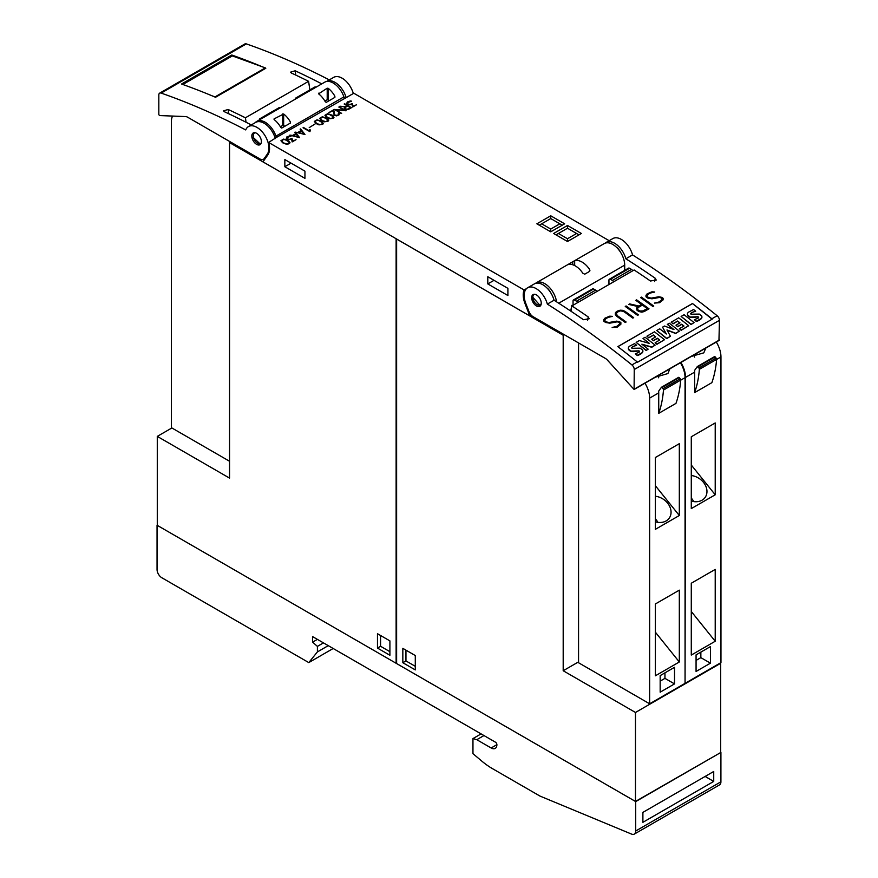<?xml version="1.0" encoding="UTF-8"?>
<svg xmlns="http://www.w3.org/2000/svg" width="878" height="878" viewBox="0 0 878 878"><rect width="100%" height="100%" fill="white"/><g stroke="black" fill="none" stroke-linecap="round" stroke-linejoin="round"><path stroke-width="1.32" d="M533.615 294.36L532.65 297.093L540.42 305.84M541.177 304.161A6.772 3.907 60 0 1 539.86 306.301A6.772 3.907 60 0 1 534.241 304.051A6.772 3.907 60 0 1 531.761 296.72A6.772 3.907 60 0 1 533.089 294.58A6.772 3.907 60 0 1 538.697 296.841A6.772 3.907 60 0 1 541.177 304.161M547.345 304.095A812.326 468.995 60 0 1 631.94 364.93A4.061 2.349 60 0 1 634.245 369.517L634.103 389.481L607.444 360.145A6.772 3.907 -120 0 0 605.425 358.454L533.078 316.684A6.772 3.907 60 0 1 528.94 311.525L525.757 303.338A16.923 9.768 60 0 1 524.901 300.726A16.923 9.768 60 0 1 527.656 287.754A16.923 9.768 60 0 1 547.345 304.095L554.051 300.232A16.923 9.768 -120 0 0 534.362 283.89L527.656 287.754M718.961 340.258L719.455 320.327A4.061 2.349 -120 0 0 717.139 315.74A812.326 468.995 -120 0 0 632.544 254.905L625.849 258.78A812.326 468.995 60 0 1 655.24 278.249L656.206 280.06L650.444 281.004A812.326 468.995 -120 0 0 634.135 269.985L571.918 305.917A812.326 468.995 60 0 1 588.227 316.936L589.193 318.747L583.431 319.702A812.326 468.995 -120 0 0 554.051 300.232M692.468 303.525A812.326 468.995 60 0 1 711.871 318.78A4.061 2.349 60 0 1 712.245 319.12L637.582 362.23A4.061 2.349 -120 0 0 637.198 361.89A812.326 468.995 -120 0 0 617.805 346.634L692.468 303.525L712.124 319.186M617.871 346.678L692.457 303.623M642.345 344.56L651.772 347.271L655.131 345.131A812.326 468.995 -120 0 0 645.1 337.24L643.025 338.436A812.326 468.995 60 0 1 649.38 343.419L639.36 340.543L636.155 342.398A812.326 468.995 60 0 1 646.186 350.289L648.151 349.159A812.326 468.995 -120 0 0 641.873 344.198L651.816 347.04L655.131 345.131M636.155 342.398L646.153 350.52L648.151 349.159M643.025 338.436L648.853 343.265M667.126 330.238L675.643 333.486L679.363 331.138A812.326 468.995 -120 0 0 669.332 323.247L667.346 324.388A812.326 468.995 60 0 1 673.964 329.568L664.503 326.034L662.572 327.154L666.336 334.002A812.326 468.995 -120 0 0 659.707 328.811L656.744 330.512A812.326 468.995 60 0 1 666.775 338.403L670.43 336.296L666.962 329.941L675.676 333.267L679.363 331.138M656.744 330.512L666.731 338.634L670.43 336.296M662.572 327.154L666.04 333.772M667.346 324.388L673.316 329.327M681.108 316.442L691.052 324.531L694.059 322.588A812.326 468.995 -120 0 0 684.083 314.73L681.108 316.442A812.326 468.995 60 0 1 691.096 324.3L694.059 322.588M690.668 313.687A1.065 0.713 -170 0 1 690.712 313.611A4.247 2.864 -170 0 1 691.864 312.645A14.948 10.053 -170 0 1 695.617 311.361L695.65 311.152A812.326 468.995 -120 0 0 693.587 309.539L688.187 312.327L687.441 313.698L687.584 315.015L690.218 317.046L698.098 316.749L698.262 318.034L694.421 319.702A812.326 468.995 60 0 1 696.342 321.238L701.171 318.593L701.928 317.254L701.807 316.058L699.272 314.083L690.975 314.203L690.756 313.402L691.897 312.436L695.65 311.152M694.421 319.702L696.298 321.458A14.026 9.438 10 0 0 701.127 318.824A4.774 3.216 10 0 0 701.884 317.485A4.774 3.216 10 0 0 701.906 317.364M687.43 313.786A5.169 3.479 10 0 0 687.408 313.896A5.169 3.479 10 0 0 687.54 315.213A4.203 2.832 10 0 0 690.174 317.276A6.08 4.094 10 0 0 693.785 317.441L696.43 317.024A3.841 2.579 -170 0 1 698.054 316.98A0.856 0.571 -170 0 1 698.614 317.485A1.701 1.141 -170 0 1 698.625 317.573M679.396 328.657L681.152 330.304L688.725 325.727A812.326 468.995 -120 0 0 678.694 317.836L671.165 322.193A812.326 468.995 60 0 1 673.042 323.653L677.596 321.019A812.326 468.995 60 0 1 679.967 322.874L675.983 325.167A812.326 468.995 60 0 1 677.695 326.517L681.679 324.223A812.326 468.995 60 0 1 683.962 326.023L679.396 328.657A812.326 468.995 60 0 1 681.196 330.084L688.725 325.727M675.983 325.167L677.651 326.748L681.635 324.454L683.764 326.133M671.165 322.193L673.009 323.861L677.564 321.227L679.781 322.972M655.164 342.65L656.92 344.297L664.492 339.72A812.326 468.995 -120 0 0 654.461 331.829L646.921 336.186A812.326 468.995 60 0 1 648.798 337.646L653.364 335.012A812.326 468.995 60 0 1 655.723 336.867L651.739 339.16A812.326 468.995 60 0 1 653.462 340.51L657.435 338.217A812.326 468.995 60 0 1 659.718 340.016L655.164 342.65A812.326 468.995 60 0 1 656.953 344.077L664.492 339.72M651.739 339.16L653.419 340.741L657.402 338.447L659.521 340.126M646.921 336.186L648.765 337.854L653.32 335.22L655.537 336.976M631.622 347.787A1.065 0.713 -170 0 1 631.666 347.699A4.247 2.864 -170 0 1 632.818 346.733A14.948 10.053 -170 0 1 636.561 345.449L636.605 345.241A812.326 468.995 -120 0 0 634.531 343.627L629.142 346.426L628.396 347.787L628.527 349.104L631.172 351.134L639.041 350.838L639.206 352.122L635.365 353.801A812.326 468.995 60 0 1 637.296 355.327L642.125 352.693L642.883 351.343L642.762 350.146L640.216 348.171L631.93 348.292L631.699 347.501L632.851 346.525L636.605 345.241M635.365 353.801L637.252 355.557A14.026 9.438 10 0 0 642.081 352.912A4.774 3.216 10 0 0 642.839 351.573A4.774 3.216 10 0 0 642.861 351.452M628.385 347.875A5.169 3.479 10 0 0 628.363 347.984A5.169 3.479 10 0 0 628.494 349.301A4.203 2.832 10 0 0 631.128 351.365A6.08 4.094 10 0 0 634.739 351.529L637.384 351.112A3.841 2.579 -170 0 1 639.008 351.068A0.856 0.571 -170 0 1 639.568 351.584A1.701 1.141 -170 0 1 639.568 351.661M698.614 317.485L698.262 318.034M690.975 314.203L690.712 313.611M631.93 348.292L631.666 347.699M571.907 305.324L570.974 311.229M609.705 316.179L612.515 316.365L608.103 317.408L605.831 318.725L604.701 320.766A812.326 468.995 60 0 1 606.336 321.941L609.102 322.489L616.63 321.139L619.649 321.743A812.326 468.995 60 0 1 620.889 322.654L620.867 324.245L617.322 327.077L612.153 327.472L616.554 326.44L618.825 325.134L619.956 323.071A812.326 468.995 -120 0 0 618.891 322.292L617.256 321.82L609.76 323.17L605.6 322.478A812.326 468.995 -120 0 0 603.779 321.183L603.779 319.614L604.964 318.165L609.705 316.179L604.942 318.341L603.779 319.779M626.091 305.961A812.326 468.995 60 0 1 638.438 314.884L637.604 315.367A812.326 468.995 -120 0 0 625.257 306.444L626.091 305.961L625.399 306.543M641.401 297.126A812.326 468.995 60 0 1 653.759 306.049L652.925 306.521A812.326 468.995 -120 0 0 640.578 297.598L641.401 297.126L640.71 297.697M651.915 291.814L654.725 291.99L650.313 293.043L648.041 294.349L646.91 296.402A812.326 468.995 60 0 1 648.557 297.565L651.311 298.114L658.84 296.764L661.869 297.379A812.326 468.995 60 0 1 663.099 298.279L663.088 299.881L659.532 302.712L654.362 303.097L658.763 302.076L661.035 300.759L662.166 298.696A812.326 468.995 -120 0 0 661.101 297.916L659.466 297.444L651.97 298.805L647.81 298.114A812.326 468.995 -120 0 0 645.988 296.808L645.988 295.249L647.185 293.79L651.915 291.814L647.163 293.976L645.988 295.414M636.638 299.87A812.326 468.995 60 0 1 648.996 308.793L644.211 311.547L641.84 312.151L638.822 311.525A812.326 468.995 -120 0 0 637.033 310.23L636.44 308.211L637.999 306.543L628.758 304.425L629.658 303.909L638.899 306.027L641.577 304.479A812.326 468.995 -120 0 0 635.815 300.353L636.638 299.87L635.946 300.452M622.524 310.329L624.895 311.262A812.326 468.995 60 0 1 633.675 317.638L632.851 318.121A812.326 468.995 -120 0 0 624.093 311.756L620.779 310.812L618.518 311.394L616.246 313.435L617.355 315.652A812.326 468.995 60 0 1 626.102 322.006L625.279 322.489A812.326 468.995 -120 0 0 616.499 316.113L615.313 314.5L615.324 312.941L616.532 311.492L620.109 310.186L622.524 310.329L617.706 310.977L615.324 313.106M605.205 243.129A16.923 9.768 60 0 1 606.16 242.438A16.923 9.768 60 0 1 625.849 258.78M632.544 254.905A16.923 9.768 -120 0 0 612.866 238.564L606.16 242.438M620.614 252.37A11.173 6.453 -120 0 0 617.344 247.892L617.201 247.98M625.97 322.083L617.333 315.861L616.246 314.115M633.543 317.715L622.502 310.527M616.224 314.324L616.246 313.435M637.999 306.543L636.44 308.408M641.577 304.479L638.877 306.235L628.977 304.468M648.853 308.869L636.627 300.056M637.395 308.694L637.9 310L641.192 311.646L647.338 308.672A812.326 468.995 -120 0 0 642.4 305.072L638.493 307.333L637.395 308.694L637.922 309.791A812.326 468.995 60 0 1 639.59 311.01L643.431 310.922L647.338 308.672M662.166 299.376L658.741 302.251L654.626 303.119M654.406 292.176L651.893 292.001M663.066 299.903L663.088 298.465L660.047 297.06L650.203 298.246L646.888 296.599L646.91 295.732M653.616 306.126L641.379 297.313M638.306 314.961L626.069 306.148M619.956 323.752L616.532 326.616L612.416 327.494M612.196 316.541L609.683 316.376M620.856 324.267L620.867 322.841L617.838 321.425L607.993 322.621L604.679 320.964L604.701 320.097M547.312 288.324L547.466 288.236A11.173 6.453 60 0 1 550.769 292.802M624.697 270.358L624.697 265.123A16.923 9.768 -120 0 0 617.311 248.101A16.923 9.768 -120 0 0 604.273 243.568L536.304 282.804A16.923 9.768 60 0 1 548.344 286.338A16.923 9.768 60 0 1 556.542 301.812M255.289 122.624A16.923 9.768 60 0 1 256.76 121.416A16.923 9.768 60 0 1 275.944 136.123A1.35 0.779 60 0 0 276.8 137.231L268.613 142.445L524.144 289.981A18.273 10.558 -120 0 0 524.956 303.437L529.785 315.904L262.961 161.848L267.801 154.967A18.273 10.558 -120 0 0 268.613 142.445M526.57 288.577L524.144 289.981M276.8 137.231L353.812 93.255L609.178 240.693M567.495 241.505L553.612 233.482L567.495 225.47L581.379 233.482L567.495 241.505L567.495 238.739L558.408 233.482L567.495 228.236L576.594 233.482L567.495 238.739M550.747 231.825L536.864 223.813L550.747 215.801L564.631 223.813L550.747 231.825L550.747 229.059L541.649 223.813L550.747 218.567L559.835 223.813L550.747 229.059M283.682 139.086L288.379 140.623L290.036 142.763L289.356 143.542L287.315 144.332L282.617 142.785L280.949 140.656L283.682 139.086L281.026 140.853M300.627 128.912L304.973 134.521L295.469 132.15L299.574 137.648L289.85 135.135L292.659 135.442L295.864 133.599L294.832 132.249L297.96 132.38L301.165 130.537L300.133 129.187L300.627 128.912L300.287 129.384M315.037 123.996L309.221 127.628M322.358 116.752L327.055 118.3L328.712 120.429L328.032 121.219L324.278 121.812L321.293 120.462L319.636 118.332L322.358 116.752L319.702 118.53M333.728 109.805L334.716 115.029L337.196 115.38L338.469 114.645L338.557 113.075L339.336 113.91L338.974 114.897L336.603 115.874L334.189 115.27L333.201 110.639L328.888 112.593L333.728 109.805L329.129 112.735M344.406 103.637L351.441 107.698L348.742 109.256L345.68 109.443L344.308 108.268L345.197 106.962L339.951 106.205L345.702 106.677L347.227 105.799L344.176 104.043M350.399 100.959L351.562 101.179L347.436 102.682L347.842 104.021L349.729 104.515L352.429 103.549L353.033 106.238L356.446 104.811L352.583 107.039L352.012 104.339L349.038 104.877L347.348 104.284L346.667 103.505L347.348 101.936L350.399 100.959L347.348 102.21L346.678 103.505M339.106 106.699L346.141 110.76L336.109 109.904L341.388 113.503L334.353 109.432L344.385 110.288L338.875 107.105M327.659 113.69L332.356 115.237L333.684 116.379L333.333 118.157L329.59 118.749L326.594 117.4L324.937 115.27L327.659 113.69L325.003 115.468M317.046 119.814L321.743 121.362L323.411 123.491L322.731 124.281L318.977 124.874L315.992 123.524L314.324 121.394L317.046 119.814L314.39 121.592M303.283 127.376L309.407 130.91L309.791 129.626L310.296 129.911L309.945 131.656L303.053 127.782M289.992 135.827L291.156 136.057L287.018 137.561L287.435 138.889L289.323 139.393L292.023 138.417L292.626 141.117L296.04 139.69L292.165 141.918L291.606 139.218L288.632 139.745L286.941 139.152L286.261 138.384L286.941 136.814L289.992 135.827L286.941 137.089L286.261 138.384M295.798 139.821L292.626 141.117M290.794 136.266L289.992 136.112M292.626 141.391L292.023 138.702L288.588 139.58L286.876 137.978M309.407 130.91L303.283 127.65M310.175 130.12L309.407 130.57M323.345 123.568L320.744 121.054L317.046 120.099M314.972 121.493L316.486 123.546L319.405 124.841L322.237 124.292L322.555 122.755L318.341 120.319L316.146 120.505L315.191 122.13L317.452 123.82L320.514 124.698L322.775 123.392M333.947 117.443L331.346 114.93L327.659 113.975M325.573 115.369L327.088 117.422L330.018 118.717L332.85 118.168L333.157 116.631L328.943 114.195L326.748 114.381L325.804 116.006L328.054 117.696L331.116 118.574L333.388 117.268M344.385 110.288L334.77 109.673M345.723 110.793L339.106 106.973M341.619 113.372L336.109 109.904M356.205 104.943L353.033 106.238M351.2 101.387L350.399 101.233M353.033 106.512L352.429 103.823L348.994 104.712L347.282 103.099M345.197 106.962L344.319 107.862M347.227 105.799L345.702 106.951L340.335 106.26M351.2 107.829L344.406 103.911M344.867 108.071L347.04 109.607L350.509 107.972L347.688 106.073L345.482 107.346L345.164 108.609L347.04 109.322L350.509 107.698M338.776 114.107L337.196 115.655L334.716 115.303L333.728 110.079M339.325 114.173L338.315 113.492M328.646 120.505L326.045 117.992L322.358 117.037M320.272 118.431L321.787 120.484L324.706 121.779L327.538 121.23L327.856 119.693L323.642 117.257L321.447 117.443L320.492 119.068L322.753 120.758L325.815 121.636L328.076 120.33M295.864 133.599L292.659 135.442M301.165 130.537L297.96 132.655L295.48 132.161M299.486 137.626L295.469 132.15L294.986 132.446M292.659 135.717L290.179 135.223M304.787 134.564L300.627 129.187M293.307 135.618L298.388 137.177L296.149 133.972L293.307 135.618L298.388 136.902M298.608 132.556L303.689 134.114L301.461 130.91L298.608 132.556L303.689 133.84M289.97 142.84L287.369 140.326L283.682 139.361M281.597 140.765L283.111 142.807L286.03 144.113L288.862 143.564L289.18 142.017L284.966 139.58L282.771 139.767L281.816 141.402L284.077 143.092L287.139 143.959L289.4 142.653M539.257 225.196L541.649 223.813M562.238 225.196L559.835 223.813M550.747 218.567L550.747 215.801M556.015 234.865L558.408 233.482M578.986 234.865L576.594 233.482M567.495 228.236L567.495 225.47M344.769 97.985A1.35 0.779 60 0 1 343.913 96.876A16.923 9.768 -120 0 0 324.728 82.17L256.76 121.416M353.329 93.529A16.923 9.768 -120 0 0 333.695 77.363L326.517 81.5A16.923 9.768 60 0 1 346.151 97.677M309.857 89.907L308.595 81.314A812.326 468.995 -120 0 0 291.331 73.006L290.552 72.161L295.162 70.789A812.326 468.995 60 0 1 321.787 83.871M158.83 114.667L158.83 95.011A4.061 2.349 60 0 1 159.664 93.145A4.061 2.349 60 0 1 161.135 93.09A812.326 468.995 60 0 1 245.73 129.933A16.923 9.768 60 0 1 248.496 126.553A16.923 9.768 60 0 1 263.411 133.302A16.923 9.768 60 0 1 268.174 152.487A16.923 9.768 60 0 1 267.318 154.1L264.135 158.622A6.772 3.907 60 0 1 263.378 159.324A6.772 3.907 60 0 1 259.998 158.995L187.651 117.224A6.772 3.907 60 0 0 185.631 116.576L159.511 115.556L158.83 114.667M251.284 124.939A812.326 468.995 -120 0 0 224.318 111.693L223.539 110.847L228.148 109.487A812.326 468.995 60 0 1 245.412 117.795L308.595 81.314M275.308 138.581A16.923 9.768 -120 0 0 255.674 122.404L248.496 126.553M265.397 68.495L265.332 68.056A812.326 468.995 60 0 1 265.804 68.254L215.538 97.271A812.326 468.995 -120 0 0 215.066 97.074A812.326 468.995 -120 0 0 212.169 95.856A812.326 468.995 -120 0 0 181.516 84.025L231.781 55.007L231.946 56.148M182.843 84.497L232.352 55.907L265.299 67.88L215.044 96.898L212.169 95.856M231.781 55.007A812.326 468.995 60 0 1 262.434 66.838M246.059 122.261L245.412 117.795M329.305 79.898A812.326 468.995 -120 0 0 246.345 43.9A4.061 2.349 -120 0 0 244.874 43.955L159.664 93.145M261.315 140.546A6.772 3.907 60 0 1 259.987 144.694A6.772 3.907 60 0 1 255.18 143.29A6.772 3.907 60 0 1 251.898 137.122A6.772 3.907 60 0 1 253.215 132.973A6.772 3.907 60 0 1 258.022 134.378A6.772 3.907 60 0 1 261.315 140.546M253.808 132.732L253.16 137.363L260.492 144.31M325.288 101.749A16.923 9.768 -120 0 0 318.593 93.825L327.209 88.217L328.163 88.305A16.923 9.768 60 0 1 334.869 96.218L334.869 97.381L326.254 102.353L325.288 101.749M318.593 93.825L318.593 93.2L318.593 93.825M334.869 96.218L334.869 97.381L334.869 96.218M280.773 127.453A16.923 9.768 -120 0 0 274.079 119.529L274.079 118.892L283.649 113.997A16.923 9.768 60 0 1 290.355 121.921L290.355 123.085L281.739 128.056L280.773 127.453M274.079 119.529L274.079 118.892L274.079 119.529M290.355 121.921L290.355 123.085L290.355 121.921M329.48 100.487L327.209 99.73L324.893 101.069M284.966 126.191L282.694 125.433L280.378 126.761M535.459 283.407A16.923 9.768 60 0 1 536.304 282.804M574.673 260.777A16.923 9.768 60 0 1 589.522 269.348L589.522 271.423L584.726 274.188L582.816 273.212A16.923 9.768 -120 0 0 567.978 264.651L574.673 260.777L574.673 265.562M589.917 270.567L589.522 271.423L589.522 269.348M531.157 315.114L529.785 315.904M284.845 159.566L304.951 171.166L304.951 178.355L284.845 166.743L284.845 159.566M487.795 276.735L507.901 288.346L507.901 295.524L487.795 283.923L487.795 276.735M284.845 166.743L291.068 163.154M487.795 283.923L494.018 280.323M396.176 238.761L229.564 142.609L229.564 478.115L157.283 436.388L171.879 427.959M157.283 436.388L157.283 525.373L396.132 663.274L396.132 238.783M635.705 801.592L157.041 525.242L157.041 569.46A6.772 3.907 60 0 0 161.826 577.746L308.782 662.594L317.397 651.915L317.397 646.384L312.612 642.136L312.612 636.616L495.455 742.184A2.03 1.174 60 0 1 496.893 744.665A8.121 4.686 60 0 1 495.214 748.385A8.121 4.686 60 0 1 491.153 747.979L476.787 739.693L472.957 738.585L472.957 753.664L481.605 760.952A67.694 39.082 60 0 0 492.371 768.59L539.97 796.072L631.589 834.1A6.772 3.907 60 0 0 634.311 834.1A6.772 3.907 60 0 0 635.705 831.005L635.705 801.592L720.915 752.402L635.474 801.449L396.615 663.548L396.615 239.057L563.193 335.231L564.203 334.65M229.564 461.268L171.353 427.663L171.353 121.987A20.304 11.721 60 0 1 172.538 116.072M230.596 142.017L229.564 142.609M389.909 640.885L389.909 655.262L377.463 648.074L377.463 633.707L389.909 640.885M380.58 635.496L380.58 646.274L389.909 651.674M380.58 646.274L377.463 648.074M280.082 107.95L279.928 107.862A2.03 1.174 -120 0 0 278.919 107.764L259.767 118.815A2.03 1.174 60 0 1 260.788 118.914L260.931 119.002M259.339 119.924L259.35 119.66A2.03 1.174 60 0 1 259.767 118.815M315.981 87.218L315.828 87.141A2.03 1.174 -120 0 0 314.818 87.032L295.666 98.095A2.03 1.174 60 0 1 296.687 98.193L296.83 98.281M295.238 99.192L295.249 98.929A2.03 1.174 60 0 1 295.666 98.095M720.673 752.259L720.673 663.274L635.474 712.464L563.193 670.737L563.193 335.231M635.474 801.449L635.474 712.464M578.558 661.869L563.193 670.737M680.395 362.746A20.304 11.721 -120 0 1 685.059 377.672L685.059 683.347L649.632 703.794L578.558 662.758L578.558 342.947M658.73 392.872A20.304 11.721 -120 0 0 658.665 391.182L661.441 387.264L662.989 388.734A1.35 0.779 60 0 1 663.472 390.062A135.388 78.164 60 0 1 658.73 413.34L658.73 392.872L649.632 398.118L649.632 703.794M669.892 368.815L667.895 373.567L655.482 377.134M644.979 383.203A20.304 11.721 60 0 1 649.632 398.118M658.73 413.34L675.961 403.386A135.388 78.164 -120 0 0 680.702 380.108A1.35 0.779 -120 0 0 680.22 378.78L678.672 377.32L661.54 387.242M657.809 375.795A15.233 12.018 -144.9 0 1 658.709 377.814M679.32 661.979L655.383 675.797L655.383 603.965L679.32 590.148L679.32 661.979L655.383 632.204M679.32 515.507L655.383 529.324L655.383 457.493L679.32 443.675L679.32 515.507L655.383 485.732M660.168 675.61L674.524 667.313L674.524 683.896L660.168 692.182L660.168 675.61M655.383 496.246A15.233 12.018 -144.9 0 1 667.587 503.105A15.233 12.018 -144.9 0 1 669.277 518.075A15.233 12.018 -144.9 0 1 655.383 521.806M657.852 522.333A15.233 12.018 -144.9 0 0 656.064 519.6A15.233 12.018 35.1 0 0 655.383 518.81M664.953 672.844L664.953 678.365L660.168 681.13M674.524 683.896L664.953 678.365M694.63 372.14A20.304 11.721 -120 0 0 694.564 370.45L697.341 366.543L698.888 368.003A1.35 0.779 60 0 1 699.371 369.331A135.388 78.164 60 0 1 694.63 392.609L694.63 372.14L685.542 377.386L685.059 682.788M685.542 683.062L720.959 662.616L720.959 356.94A20.304 11.721 -120 0 0 716.294 342.025M705.791 348.083L703.794 352.846L691.381 356.413M680.878 362.471A20.304 11.721 60 0 1 685.542 377.386M694.63 392.609L711.86 382.665A135.388 78.164 -120 0 0 716.602 359.387A1.35 0.779 -120 0 0 716.13 358.059L714.571 356.589L697.439 366.51M693.708 355.063A15.233 12.018 -144.9 0 1 694.608 357.094M715.219 641.258L691.282 655.076L691.282 583.233L715.219 569.416L715.219 641.258L691.282 611.483M715.219 494.786L691.282 508.603L691.282 436.772L715.219 422.955L715.219 494.786L691.282 465.011M696.067 654.878L710.434 646.592L710.434 663.164L696.067 671.461L696.067 654.878M691.282 475.525A15.233 12.018 -144.9 0 1 703.487 482.373A15.233 12.018 -144.9 0 1 705.177 497.354A15.233 12.018 -144.9 0 1 691.282 501.075M693.752 501.612A15.233 12.018 -144.9 0 0 691.963 498.88A15.233 12.018 35.1 0 0 691.282 498.089M700.853 652.113L700.853 657.644L696.067 660.41M710.434 663.164L700.853 657.644M402.837 662.725L402.837 648.348L415.283 655.537L415.283 669.903L402.837 662.725L405.943 660.925L415.283 666.314M405.943 650.148L405.943 660.925M573.049 304.666L573.049 300.858A2.03 1.174 60 0 1 573.477 299.936A2.03 1.174 60 0 1 574.486 300.035L576.484 301.187A2.03 1.174 60 0 1 577.428 302.142M596.568 291.079A2.03 1.174 -120 0 0 595.624 290.124L593.638 288.983A2.03 1.174 -120 0 0 592.617 288.873L573.477 299.936M608.948 283.934L608.948 280.137A2.03 1.174 60 0 1 609.376 279.204A2.03 1.174 60 0 1 610.386 279.303L612.383 280.455A2.03 1.174 60 0 1 613.327 281.41M632.467 270.358A2.03 1.174 -120 0 0 631.523 269.403L629.537 268.251A2.03 1.174 -120 0 0 628.516 268.152L609.376 279.204M634.311 834.1L719.51 784.91A6.772 3.907 -120 0 0 720.915 781.815L720.915 752.402M642.894 812.38L713.726 771.477L713.726 781.42L642.894 822.324L642.894 812.38M713.726 781.42L705.111 776.448M308.782 662.594L333.19 648.491M317.397 651.915L328.251 645.648M317.397 646.384L323.466 642.883M312.612 642.136L317.397 639.382M476.787 739.693L483.976 735.544M472.957 738.585L481.1 733.887M534.34 294.262A6.091 3.523 -120 0 0 532.792 297.181A6.091 3.523 -120 0 0 536.524 304.271A6.091 3.523 -120 0 0 541.254 303.393M637.198 361.89L631.94 364.93M719.455 320.327L634.245 369.517M717.139 315.74L711.871 318.78M654.648 281.553L655.24 278.249M587.634 320.24L588.227 316.936M719.444 339.973L634.245 389.173M295.787 75.091L295.162 70.789M228.774 113.778L228.148 109.487M267.318 154.1L268.69 153.31M264.135 158.622L265.968 157.568M161.135 93.09L246.345 43.9M255.246 132.754A6.091 3.523 -120 0 0 253.248 135.794A6.091 3.523 -120 0 0 256.354 142.357A6.091 3.523 -120 0 0 261.194 143.048M275.944 136.123L343.913 96.876M328.163 99.73L328.163 88.305M327.209 99.73L327.209 88.217M283.649 125.433L283.649 113.997M282.694 125.433L282.694 113.92M624.697 265.123L558.726 303.217M572.763 264.772L572.763 261.754M525.648 303.042L524.956 303.437M260.788 118.914L279.928 107.862M296.687 98.193L315.828 87.141M685.059 377.672L680.691 380.185M679.243 377.562L662.012 387.516M680.22 378.78L662.989 388.734M680.702 380.108L663.472 390.062M720.959 356.94L716.591 359.464M715.142 356.841L697.911 366.784M716.13 358.059L698.888 368.003M716.602 359.387L699.371 369.331M593.638 288.983L574.486 300.035M595.624 290.124L576.484 301.187M629.537 268.251L610.386 279.303M631.523 269.403L612.383 280.455M635.705 831.005L720.915 781.815M491.153 747.979L496.893 744.665M570.744 311.075L571.721 305.566M719.301 340.291L634.103 389.481M263.378 159.324L265.661 158.007M678.672 377.32L661.441 387.264M714.571 356.589L697.341 366.543"/></g></svg>
